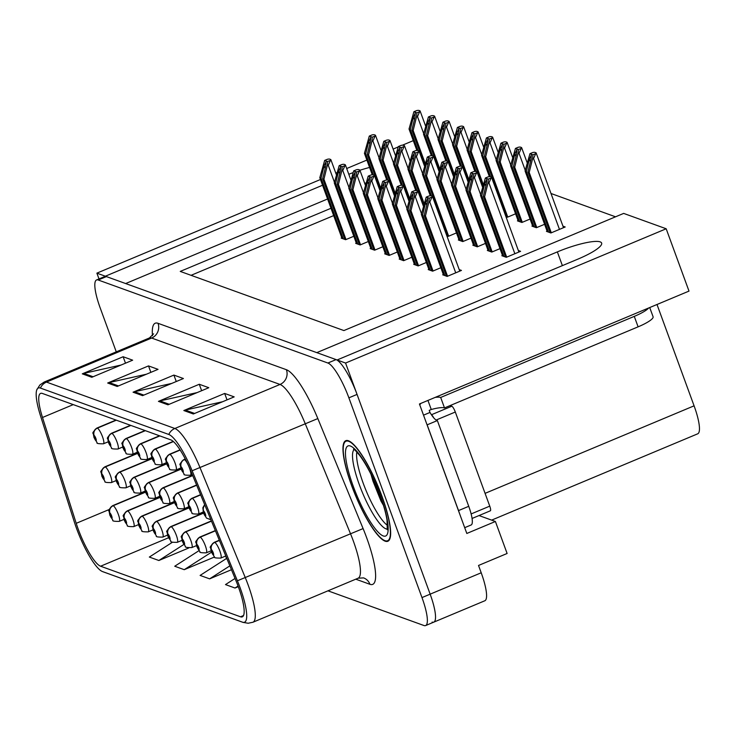 <?xml version="1.0" encoding="UTF-8"?>
<svg xmlns="http://www.w3.org/2000/svg" width="736" height="736" viewBox="0 0 736 736"><rect width="100%" height="100%" fill="white"/><g stroke="black" fill="none" stroke-linecap="round" stroke-linejoin="round"><path stroke-width="1.1" d="M369.582 167.449A36.34 7.121 -20.1 0 0 359.922 170.264M352.958 172.684A36.34 7.121 -20.1 0 0 348.8 174.285M432.115 622.095A34.068 7.608 -112.7 0 0 433.789 622.141A34.068 7.608 -112.7 0 0 430.155 594.164L345.57 363.041L337.097 359.978L577.659 259.228A36.34 7.121 -20.1 0 0 601.634 243.073A36.34 7.121 -20.1 0 0 600.18 241.877A36.34 7.121 -20.1 0 0 557.354 251.896L316.793 352.636L125.663 283.544L327.584 198.987M479.007 515.559L495.402 521.484L466.817 533.462L419.437 403.99L688.997 291.097L666.181 228.767L345.57 363.041M495.402 521.484L507.113 553.481L478.529 565.46L481.206 572.783L430.155 594.164L357.052 394.413A34.068 7.608 -112.7 0 0 336.058 359.6L106.398 276.589A34.068 7.608 -112.7 0 0 104.724 276.534L96.554 279.956A34.068 7.608 -112.7 0 0 100.197 307.942L116.26 351.845M327.971 590.824L423.945 625.517A34.068 7.608 -112.7 0 0 425.629 625.563L484.849 600.76A34.068 7.608 -112.7 0 0 481.206 572.783M320.454 179.51L96.885 273.148L99.001 278.935M413.282 140.64L402.362 145.213M398.139 146.979L393.116 149.086M366.878 160.071L346.693 168.526M336.849 172.647L335.782 173.098M322.552 185.242L105.358 276.212L96.885 273.148M364.734 183.43L365.912 182.933M330.988 208.279L180.246 271.409L343.896 330.565L623.668 213.403L666.181 228.767M657 304.492L694.085 405.83A34.068 7.608 67.3 0 1 697.728 433.808L491.63 520.122M615.526 216.807L550.988 193.485M333.666 215.602L191.066 275.319M547.087 231.095L546.452 231.362L550.896 232.962L565.193 226.982L562.948 226.164M532.579 225.851L531.953 226.118L536.388 227.718L544.594 224.287M518.07 220.607L517.445 220.874L521.888 222.474L530.086 219.043M505.982 216.734L507.38 217.23L515.577 213.799M487.977 250.203L487.342 250.461L491.786 252.071L499.992 248.639M473.469 244.959L472.843 245.217L477.278 246.827L485.484 243.395M458.96 239.715L458.335 239.973L462.778 241.583L470.976 238.151M446.844 235.824L448.27 236.339L456.467 232.907M502.486 255.447L501.851 255.705L506.294 257.315L520.591 251.326L518.346 250.516M341.798 237.838L341.173 238.096L345.616 239.706L353.814 236.265M356.307 243.082L355.681 243.34L360.116 244.95L368.322 241.509M385.324 253.57L384.689 253.828L389.132 255.438L397.339 251.997M399.823 258.805L399.197 259.072L403.641 260.682L411.838 257.241M414.331 264.049L413.706 264.316L418.149 265.926L426.346 262.485M428.84 269.293L428.214 269.56L432.648 271.17L440.855 267.729M370.815 248.326L370.18 248.584L374.624 250.194L382.83 246.753M443.348 274.537L442.713 274.804L447.157 276.414L461.454 270.425L459.209 269.615M382.039 496.478A54.51 12.172 -112.7 0 0 345.754 440.698A54.51 12.172 -112.7 0 0 351.578 485.475A54.51 12.172 -112.7 0 0 387.863 541.254A54.51 12.172 -112.7 0 0 382.039 496.478M238.427 586.997A36.34 8.114 67.3 0 1 242.31 616.851A36.34 8.114 67.3 0 1 240.516 616.796L100.593 566.214A36.34 8.114 67.3 0 1 76.222 523.324L42.504 417.487A36.34 8.114 67.3 0 1 40.59 393.392A36.34 8.114 67.3 0 1 42.384 393.447L170.761 439.852A36.34 8.114 67.3 0 1 190.872 471.114L236.146 581.127A36.34 8.114 67.3 0 1 238.427 586.997M240.056 587.586A42.182 9.421 -112.7 0 0 237.406 580.778L192.142 470.764A42.182 9.421 -112.7 0 0 168.792 434.47L40.416 388.065A42.182 9.421 -112.7 0 0 36.8 389.813A42.182 9.421 -112.7 0 0 40.554 415.969L74.272 521.806A42.182 9.421 -112.7 0 0 102.276 571.476A42.182 9.421 -112.7 0 0 102.562 571.587L242.484 622.168A42.182 9.421 -112.7 0 0 240.056 587.586M433.789 622.141A34.068 7.608 -112.7 0 0 430.155 594.164L421.986 597.577L348.882 397.836A34.068 7.608 -112.7 0 0 327.888 363.023L98.238 280.011A34.068 7.608 -112.7 0 0 96.554 279.956M425.629 625.563A34.068 7.608 -112.7 0 0 421.986 597.577M82.294 373.842L123.133 356.739L132.655 360.18L91.807 377.283L82.294 373.842A9.09 8.676 109.9 0 1 83.757 373.373L93.086 376.749M158.442 401.368L199.281 384.266L208.803 387.706L167.955 404.809L158.442 401.368A9.09 8.676 109.9 0 1 159.905 400.899L169.234 404.276M183.825 410.541L224.664 393.438L234.186 396.879L193.338 413.982L183.825 410.541A9.09 8.676 109.9 0 1 185.288 410.072L194.617 413.448M107.677 383.014L148.516 365.912L158.038 369.352L117.19 386.455L107.677 383.014A9.09 8.676 109.9 0 1 109.14 382.545L118.468 385.922M133.06 392.196L173.898 375.084L183.42 378.525L142.572 395.637L133.06 392.196A9.09 8.676 109.9 0 1 134.522 391.727L143.851 395.094M172.472 542.22L149.344 557.06L158.856 560.501L188.747 547.989M235.042 578.459L225.492 584.586L235.005 588.027L238.298 586.656M198.996 550.657L174.726 566.242L184.239 569.682L214.535 556.996M226.449 558.504L200.109 575.414L209.622 578.855L231.444 569.719M173.898 375.084L176.254 381.524M171.792 383.401L134.522 391.727M148.516 365.912L150.871 372.352M146.409 374.219L109.14 382.545M224.664 393.438L227.019 399.878M222.557 401.746L185.288 410.072M199.281 384.266L201.636 390.706M197.174 392.573L159.905 400.899M123.133 356.739L125.488 363.179M121.026 365.047L83.757 373.373M209.622 578.855L229.862 565.864M235.005 588.027L238.078 586.058M184.239 569.682L211.49 552.193M158.856 560.501L183.834 544.474M444.82 275.568L422.611 214.866L425.693 202.382L427.828 198.058M443.55 275.108L421.342 214.415L426.208 197.119L429.235 198.214L431.977 197.064A5.676 1.113 -20.1 0 0 432.409 196.365A5.676 1.113 -20.1 0 0 432.179 196.172L431.222 195.831A5.676 1.113 -20.1 0 0 428.95 195.978L426.208 197.119M447.552 276.248L425.463 215.906L428.784 202.446L429.806 202.023L431.977 197.064M425.463 215.906L424.194 215.446L446.412 276.138M427.671 197.864L427.285 202.952L424.194 215.446M422.611 214.866L421.342 214.415M428.784 202.446L429.235 198.214M503.958 256.468L481.749 195.776L484.831 183.282L486.956 178.958M502.688 256.008L480.479 195.316L485.346 178.029L488.373 179.115L491.105 177.974A5.676 1.113 -20.1 0 0 491.538 177.266A5.676 1.113 -20.1 0 0 491.317 177.082L490.36 176.732A5.676 1.113 -20.1 0 0 488.088 176.879L485.346 178.029M506.681 257.149L484.601 196.806L487.922 183.356L488.943 182.924L491.105 177.974M484.601 196.806L483.331 196.346L505.54 257.039M486.809 178.765L486.413 183.862L483.331 196.346M481.749 195.776L480.479 195.316M487.922 183.356L488.373 179.115M548.559 232.116L526.35 171.424L529.432 158.939L531.567 154.615M547.29 231.665L525.081 170.964L529.948 153.677L532.974 154.772L535.716 153.622A5.676 1.113 -20.1 0 0 536.148 152.913A5.676 1.113 -20.1 0 0 535.918 152.729L534.962 152.38A5.676 1.113 -20.1 0 0 532.689 152.527L529.948 153.677M551.292 232.797L529.202 172.454L532.524 159.004L533.545 158.58L535.716 153.622M529.202 172.454L527.933 171.994L550.151 232.696M531.41 154.422L531.024 159.51L527.933 171.994M526.35 171.424L525.081 170.964M532.524 159.004L532.974 154.772M435.169 397.403A22.715 4.453 159.9 0 1 440.68 397.458L444.507 407.919L638.103 326.839A22.715 4.453 -20.1 0 0 653.08 316.738L649.722 307.547M444.507 407.919A22.715 4.453 -20.1 0 0 431.259 409.501L429.217 410.357L429.99 412.445A22.715 5.069 -112.7 0 0 437.359 420.56L427.147 424.838L458.528 510.591A22.715 5.069 67.3 0 1 459.752 514.16M440.68 397.458L634.276 316.379A22.715 4.453 -20.1 0 0 648.655 307.988M464.701 527.675L471.169 524.97A22.715 5.069 -112.7 0 0 468.74 506.313L437.359 420.56M423.522 415.159L429.99 412.445M427.938 400.43L431.259 409.501M419.796 404.966A11.353 10.847 -70.1 0 1 420.826 403.411M430.312 270.324L408.103 209.622L411.185 197.138L413.319 192.814M185.316 459.062L184.221 459.522A5.676 5.465 102.9 0 0 181.093 466.909A2.843 0.635 -112.7 0 0 181.286 469.246A2.843 0.635 -112.7 0 0 183.043 472.144A2.843 0.635 -112.7 0 0 182.878 469.816A2.843 0.635 -112.7 0 0 181.157 466.928L182.519 470.58L181.093 466.909M181.157 466.928A5.676 5.364 -64.4 0 1 184.423 459.595A8.519 1.904 67.3 0 1 189.566 468.252A8.519 1.904 67.3 0 1 190.477 475.244C185.49 475.318 183.365 474.922 184.11 474.067L181.065 469.053L180.274 464.885C179.152 464.812 180.357 463.027 183.899 459.54A8.519 1.904 67.3 0 1 184.221 459.522M185.38 459.19L184.423 459.595M429.051 269.864L406.833 209.171L411.7 191.875L414.727 192.97L417.468 191.829A5.676 1.113 -20.1 0 0 417.901 191.121A5.676 1.113 -20.1 0 0 417.671 190.928L416.723 190.587A5.676 1.113 -20.1 0 0 414.442 190.734L411.7 191.875M433.044 271.004L410.964 210.662L414.285 197.202L415.297 196.779L417.468 191.829M410.964 210.662L409.694 210.202L431.903 270.894M413.172 192.62L412.776 197.708L409.694 210.202M408.103 209.622L406.833 209.171M414.285 197.202L414.727 192.97M415.812 265.08L393.594 204.378L396.686 191.894L398.811 187.57M180.081 449.935L169.712 454.278A5.676 5.465 102.9 0 0 166.584 461.665A2.843 0.635 -112.7 0 0 166.787 464.002A2.843 0.635 -112.7 0 0 168.535 466.9A2.843 0.635 -112.7 0 0 168.369 464.572A2.843 0.635 -112.7 0 0 166.658 461.684L168.01 465.336L166.584 461.665M166.658 461.684A5.676 5.364 -64.4 0 1 169.915 454.351A8.519 1.904 67.3 0 1 175.058 463.008A8.519 1.904 67.3 0 1 175.968 470C170.982 470.074 168.866 469.678 169.602 468.823L166.557 463.809L165.766 459.641C164.643 459.568 165.848 457.783 169.39 454.296A8.519 1.904 67.3 0 1 169.712 454.278M180.164 450.055L169.915 454.351M414.543 264.62L392.325 203.927L397.201 186.631L400.228 187.726L402.96 186.585A5.676 1.113 -20.1 0 0 403.392 185.877A5.676 1.113 -20.1 0 0 403.162 185.684L402.215 185.343A5.676 1.113 -20.1 0 0 399.933 185.49L397.201 186.631M418.536 265.76L396.456 205.418L399.777 191.958L400.798 191.535L402.96 186.585M396.456 205.418L395.186 204.958L417.395 265.65M398.664 187.376L398.268 192.464L395.186 204.958M393.594 204.378L392.325 203.927M399.777 191.958L400.228 187.726M401.304 259.836L379.095 199.134L382.177 186.65L384.302 182.326M173.273 441.462L155.204 449.034A5.676 5.465 102.9 0 0 152.076 456.421A2.843 0.635 -112.7 0 0 152.278 458.758A2.843 0.635 -112.7 0 0 154.026 461.656A2.843 0.635 -112.7 0 0 153.861 459.328A2.843 0.635 -112.7 0 0 152.15 456.44L153.511 460.092L152.076 456.421M152.15 456.44A5.676 5.364 -64.4 0 1 155.416 449.107A8.519 1.904 67.3 0 1 160.558 457.764A8.519 1.904 67.3 0 1 161.469 464.756C156.474 464.83 154.358 464.434 155.094 463.579L152.048 458.574L151.257 454.397C150.135 454.324 151.349 452.539 154.882 449.052A8.519 1.904 67.3 0 1 155.204 449.034M173.402 441.572L155.416 449.107M400.034 259.376L377.826 198.683L382.692 181.387L385.719 182.482L388.452 181.341A5.676 1.113 -20.1 0 0 388.884 180.633A5.676 1.113 -20.1 0 0 388.663 180.44L387.706 180.099A5.676 1.113 -20.1 0 0 385.425 180.246L382.692 181.387M404.027 260.516L381.947 200.174L385.268 186.714L386.29 186.291L388.452 181.341M381.947 200.174L380.678 199.714L402.886 260.406M384.155 182.132L383.76 187.22L380.678 199.714M379.095 199.134L377.826 198.683M385.268 186.714L385.719 182.482M386.796 254.592L364.587 193.899L367.669 181.406L369.794 177.082M159.675 435.841L140.696 443.79A5.676 5.465 102.9 0 0 137.577 451.177A2.843 0.635 -112.7 0 0 137.77 453.514A2.843 0.635 -112.7 0 0 139.518 456.412A2.843 0.635 -112.7 0 0 139.352 454.084A2.843 0.635 -112.7 0 0 137.641 451.196L139.003 454.848L137.577 451.177M137.641 451.196A5.676 5.364 -64.4 0 1 140.907 443.863A8.519 1.904 67.3 0 1 146.05 452.52A8.519 1.904 67.3 0 1 146.961 459.522C141.974 459.586 139.849 459.19 140.594 458.335L137.54 453.33L136.758 449.153C135.636 449.08 136.841 447.295 140.383 443.808A8.519 1.904 67.3 0 1 140.696 443.79M159.878 435.914L140.907 443.863M385.526 254.132L363.317 193.439L368.184 176.143L371.211 177.238L373.952 176.097A5.676 1.113 -20.1 0 0 374.376 175.389A5.676 1.113 -20.1 0 0 374.155 175.196L373.198 174.855A5.676 1.113 -20.1 0 0 370.926 175.002L368.184 176.143M389.528 255.272L367.439 194.93L370.76 181.479L371.781 181.047L373.952 176.097M367.439 194.93L366.169 194.47L388.387 255.162M369.647 176.888L369.26 181.985L366.169 194.47M364.587 193.899L363.317 193.439M370.76 181.479L371.211 177.238M489.449 251.224L467.24 190.532L470.322 178.038L472.457 173.714M204.755 504.85A5.676 5.465 102.9 0 0 203.513 510.95A2.843 0.635 -112.7 0 0 203.706 513.286A2.843 0.635 -112.7 0 0 205.464 516.184A2.843 0.635 -112.7 0 0 205.298 513.857A2.843 0.635 -112.7 0 0 203.578 510.968L204.939 514.62L203.513 510.95M203.578 510.968A5.676 5.364 -64.4 0 1 204.838 505.052M488.18 250.764L465.971 190.072L470.838 172.785L473.864 173.871L476.606 172.73A5.676 1.113 -20.1 0 0 477.038 172.022A5.676 1.113 -20.1 0 0 476.808 171.838L475.852 171.488A5.676 1.113 -20.1 0 0 473.579 171.635L470.838 172.785M492.182 251.905L470.092 191.562L473.414 178.112L474.435 177.68L476.606 172.73M470.092 191.562L468.823 191.102L491.041 251.795M472.3 173.521L471.914 178.618L468.823 191.102M467.24 190.532L465.971 190.072M473.414 178.112L473.864 173.871M474.941 245.98L452.732 185.288L455.814 172.794L457.948 168.47M200.606 494.767L192.133 498.318A5.676 5.465 102.9 0 0 189.005 505.706A2.843 0.635 -112.7 0 0 189.207 508.042A2.843 0.635 -112.7 0 0 190.955 510.94A2.843 0.635 -112.7 0 0 190.79 508.613A2.843 0.635 -112.7 0 0 189.078 505.724L190.44 509.376L189.005 505.706M189.078 505.724A5.676 5.364 -64.4 0 1 192.335 498.392A8.519 1.904 67.3 0 1 197.478 507.049A8.519 1.904 67.3 0 1 198.389 514.041C193.402 514.114 191.286 513.719 192.022 512.863L188.977 507.849L188.186 503.682C187.064 503.608 188.269 501.823 191.811 498.336A8.519 1.904 67.3 0 1 192.133 498.318M200.661 494.905L192.335 498.392M473.68 245.52L451.462 184.828L456.329 167.541L459.356 168.636L462.098 167.486A5.676 1.113 -20.1 0 0 462.53 166.778A5.676 1.113 -20.1 0 0 462.3 166.594L461.352 166.244A5.676 1.113 -20.1 0 0 459.071 166.391L456.329 167.541M477.673 246.661L455.593 186.318L458.914 172.868L459.926 172.436L462.098 167.486M455.593 186.318L454.324 185.858L476.532 246.56M457.801 168.286L457.406 173.374L454.324 185.858M452.732 185.288L451.462 184.828M458.914 172.868L459.356 168.636M460.442 240.736L438.224 180.044L441.315 167.55L443.44 163.226M196.632 485.107L177.624 493.074A5.676 5.465 102.9 0 0 174.496 500.462A2.843 0.635 -112.7 0 0 174.699 502.798A2.843 0.635 -112.7 0 0 176.447 505.696A2.843 0.635 -112.7 0 0 176.281 503.369A2.843 0.635 -112.7 0 0 174.57 500.48L175.932 504.132L174.496 500.462M174.57 500.48A5.676 5.364 -64.4 0 1 177.836 493.148A8.519 1.904 67.3 0 1 182.979 501.805A8.519 1.904 67.3 0 1 183.89 508.797C178.903 508.87 176.778 508.475 177.514 507.619L174.469 502.605L173.678 498.438C172.555 498.364 173.77 496.579 177.302 493.092A8.519 1.904 67.3 0 1 177.624 493.074M196.687 485.245L177.836 493.148M459.172 240.276L436.954 179.584L441.83 162.297L444.848 163.392L447.589 162.242A5.676 1.113 -20.1 0 0 448.022 161.534A5.676 1.113 -20.1 0 0 447.792 161.35L446.844 161A5.676 1.113 -20.1 0 0 444.562 161.147L441.83 162.297M463.165 241.417L441.085 181.074L444.406 167.624L445.427 167.192L447.589 162.242M441.085 181.074L439.815 180.614L462.024 241.316M443.293 163.042L442.897 168.13L439.815 180.614M438.224 180.044L436.954 179.584M444.406 167.624L444.848 163.392M431.443 195.905L423.724 174.8L426.806 162.306L428.932 157.982M192.657 475.456L163.116 487.83A5.676 5.465 102.9 0 0 159.997 495.218A2.843 0.635 -112.7 0 0 160.19 497.554A2.843 0.635 -112.7 0 0 161.938 500.452A2.843 0.635 -112.7 0 0 161.782 498.125A2.843 0.635 -112.7 0 0 160.062 495.236L161.423 498.888L159.997 495.218M160.062 495.236A5.676 5.364 -64.4 0 1 163.328 487.904A8.519 1.904 67.3 0 1 168.47 496.561A8.519 1.904 67.3 0 1 169.381 503.553C164.395 503.626 162.27 503.231 163.015 502.375L159.96 497.361L159.178 493.194C158.056 493.12 159.261 491.335 162.803 487.848A8.519 1.904 67.3 0 1 163.116 487.83M192.722 475.594L163.328 487.904M430.293 195.767L422.455 174.34L427.322 157.053L430.348 158.148L433.081 156.998A5.676 1.113 -20.1 0 0 433.513 156.29A5.676 1.113 -20.1 0 0 433.292 156.106L432.336 155.756A5.676 1.113 -20.1 0 0 430.054 155.903L427.322 157.053M448.656 236.173L426.576 175.83L429.898 162.38L430.919 161.948L433.081 156.998M426.576 175.83L425.307 175.37L447.516 236.072M428.784 157.798L428.389 162.886L425.307 175.37M423.724 174.8L422.455 174.34M429.898 162.38L430.348 158.148M534.051 226.872L511.842 166.18L514.924 153.695L517.058 149.371M219.356 540.325L214.526 542.349A5.676 5.465 102.9 0 0 211.398 549.737A2.843 0.635 -112.7 0 0 211.6 552.074A2.843 0.635 -112.7 0 0 213.348 554.972A2.843 0.635 -112.7 0 0 213.182 552.644A2.843 0.635 -112.7 0 0 211.471 549.755L212.833 553.408L211.398 549.737M211.471 549.755A5.676 5.364 -64.4 0 1 214.737 542.423A8.519 1.904 67.3 0 1 219.88 551.08A8.519 1.904 67.3 0 1 220.791 558.072C215.804 558.146 213.679 557.75 214.424 556.894L211.37 551.88L210.588 547.713C209.456 547.639 210.671 545.854 214.204 542.358A8.519 1.904 67.3 0 1 214.526 542.349M219.411 540.463L214.737 542.423M532.79 226.421L510.572 165.72L515.439 148.433L518.466 149.528L521.208 148.378A5.676 1.113 -20.1 0 0 521.64 147.669A5.676 1.113 -20.1 0 0 521.41 147.485L520.462 147.145A5.676 1.113 -20.1 0 0 518.181 147.283L515.439 148.433M536.783 227.553L514.703 167.21L518.024 153.76L519.036 153.336L521.208 148.378M514.703 167.21L513.434 166.75L535.642 227.452M516.911 149.178L516.516 154.266L513.434 166.75M511.842 166.18L510.572 165.72M518.024 153.76L518.466 149.528M519.552 221.637L497.334 160.936L500.425 148.451L502.55 144.127M215.381 530.665L200.017 537.105A5.676 5.465 102.9 0 0 196.898 544.493A2.843 0.635 -112.7 0 0 197.092 546.83A2.843 0.635 -112.7 0 0 198.84 549.728A2.843 0.635 -112.7 0 0 198.683 547.4A2.843 0.635 -112.7 0 0 196.963 544.511L198.324 548.164L196.898 544.493M196.963 544.511A5.676 5.364 -64.4 0 1 200.229 537.179A8.519 1.904 67.3 0 1 205.372 545.836A8.519 1.904 67.3 0 1 206.282 552.828C201.296 552.902 199.171 552.506 199.916 551.65L196.862 546.636L196.08 542.469C194.957 542.395 196.162 540.61 199.704 537.114A8.519 1.904 67.3 0 1 200.017 537.105M215.436 530.803L200.229 537.179M518.282 221.177L496.064 160.476L500.94 143.189L503.967 144.284L506.699 143.134A5.676 1.113 -20.1 0 0 507.132 142.425A5.676 1.113 -20.1 0 0 506.902 142.241L505.954 141.901A5.676 1.113 -20.1 0 0 503.672 142.039L500.94 143.189M522.275 222.309L500.195 161.966L503.516 148.516L504.537 148.092L506.699 143.134M500.195 161.966L498.925 161.506L521.134 222.208M502.403 143.934L502.007 149.022L498.925 161.506M497.334 160.936L496.064 160.476M503.516 148.516L503.967 144.284M490.553 176.806L482.834 155.692L485.916 143.207L488.042 138.883M211.407 521.014L185.518 531.861A5.676 5.465 102.9 0 0 182.39 539.249A2.843 0.635 -112.7 0 0 182.583 541.586A2.843 0.635 -112.7 0 0 184.34 544.484A2.843 0.635 -112.7 0 0 184.175 542.156A2.843 0.635 -112.7 0 0 182.454 539.267L183.816 542.92L182.39 539.249M182.454 539.267A5.676 5.364 -64.4 0 1 185.72 531.935A8.519 1.904 67.3 0 1 190.863 540.592A8.519 1.904 67.3 0 1 191.774 547.584C186.788 547.658 184.662 547.262 185.408 546.406L182.362 541.392L181.571 537.225C180.449 537.151 181.654 535.366 185.196 531.88A8.519 1.904 67.3 0 1 185.518 531.861M211.462 521.152L185.72 531.935M489.403 176.677L481.565 155.232L486.432 137.945L489.458 139.04L492.191 137.89A5.676 1.113 -20.1 0 0 492.623 137.181A5.676 1.113 -20.1 0 0 492.402 136.997L491.446 136.657A5.676 1.113 -20.1 0 0 489.164 136.795L486.432 137.945M507.766 217.074L485.686 156.722L489.008 143.272L490.029 142.848L492.191 137.89M485.686 156.722L484.417 156.262L506.626 216.964M487.894 138.69L487.499 143.778L484.417 156.262M482.834 155.692L481.565 155.232M489.008 143.272L489.458 139.04M476.054 171.562L468.326 150.448L471.408 137.963L473.533 133.639M203.458 513.029L171.01 526.617A5.676 5.465 102.9 0 0 167.882 534.005A2.843 0.635 -112.7 0 0 168.084 536.342A2.843 0.635 -112.7 0 0 169.832 539.24A2.843 0.635 -112.7 0 0 169.666 536.912A2.843 0.635 -112.7 0 0 167.955 534.023L169.317 537.676L167.882 534.005M167.955 534.023A5.676 5.364 -64.4 0 1 171.212 526.691A8.519 1.904 67.3 0 1 176.355 535.348A8.519 1.904 67.3 0 1 177.266 542.34C172.279 542.414 170.163 542.018 170.899 541.162L167.854 536.148L167.063 531.981C165.94 531.907 167.146 530.122 170.688 526.636A8.519 1.904 67.3 0 1 171.01 526.617M203.504 513.167L171.212 526.691M474.904 171.433L467.056 149.988L471.923 132.701L474.95 133.796L477.692 132.646A5.676 1.113 -20.1 0 0 478.115 131.937A5.676 1.113 -20.1 0 0 477.894 131.753L476.937 131.413A5.676 1.113 -20.1 0 0 474.665 131.551L471.923 132.701M483.193 184.313L471.178 151.478L474.499 138.028L475.52 137.604L477.692 132.646M471.178 151.478L469.908 151.018L482.752 186.107M473.386 133.446L472.99 138.534L469.908 151.018M468.326 150.448L467.056 149.988M474.499 138.028L474.95 133.796M387.587 525.43A42.016 9.384 67.3 0 1 363.234 483.313A42.016 9.384 67.3 0 1 356.831 451.996M370.953 474.205L372.931 481.04L381.009 501.115L383.447 505.319M381.883 496.423A53.94 12.043 67.3 0 1 387.651 540.73A53.94 12.043 67.3 0 1 351.734 485.53A53.94 12.043 67.3 0 1 345.975 441.223A53.94 12.043 67.3 0 1 381.883 496.423M490.075 510.793A5.676 1.27 -112.7 0 0 490.36 510.802A5.676 1.27 -112.7 0 0 489.753 506.138L455.308 412.022A5.676 1.27 -112.7 0 0 451.803 406.217L450.064 405.591M433.624 417.708A5.676 1.27 -112.7 0 0 431.471 414.81M380.843 497.426L375.921 484.895M381.009 501.115L371.57 475.447M372.287 249.348L350.078 188.655L353.16 176.162L355.295 171.838M145.167 430.597L126.187 438.546A5.676 5.465 102.9 0 0 123.068 445.933A2.843 0.635 -112.7 0 0 123.262 448.27A2.843 0.635 -112.7 0 0 125.01 451.168A2.843 0.635 -112.7 0 0 124.853 448.84A2.843 0.635 -112.7 0 0 123.133 445.952L124.494 449.604L123.068 445.933M123.133 445.952A5.676 5.364 -64.4 0 1 126.399 438.619A8.519 1.904 67.3 0 1 131.542 447.276A8.519 1.904 67.3 0 1 132.452 454.278C127.466 454.342 125.341 453.946 126.086 453.091L123.041 448.086L122.25 443.909C121.127 443.836 122.332 442.051 125.874 438.564A8.519 1.904 67.3 0 1 126.187 438.546M145.369 430.67L126.399 438.619M371.018 248.888L348.809 188.195L353.676 170.899L356.702 171.994L359.444 170.853A5.676 1.113 -20.1 0 0 359.876 170.145A5.676 1.113 -20.1 0 0 359.646 169.952L358.699 169.611A5.676 1.113 -20.1 0 0 356.417 169.758L353.676 170.899M375.02 250.028L352.93 189.686L356.261 176.235L357.273 175.803L359.444 170.853M352.93 189.686L351.661 189.226L373.879 249.918M355.138 171.644L354.752 176.741L351.661 189.226M350.078 188.655L348.809 188.195M356.261 176.235L356.702 171.994M357.788 244.104L335.57 183.411L338.661 170.918L340.786 166.594M130.658 425.353L111.688 433.302A5.676 5.465 102.9 0 0 108.56 440.689A2.843 0.635 -112.7 0 0 108.753 443.026A2.843 0.635 -112.7 0 0 110.51 445.924A2.843 0.635 -112.7 0 0 110.345 443.596A2.843 0.635 -112.7 0 0 108.634 440.717L109.986 444.36L108.56 440.689M108.634 440.717A5.676 5.364 -64.4 0 1 111.89 433.375A8.519 1.904 67.3 0 1 117.033 442.032A8.519 1.904 67.3 0 1 117.944 449.034C112.958 449.098 110.832 448.702 111.578 447.847L108.532 442.842L107.741 438.665C106.619 438.592 107.824 436.807 111.366 433.32A8.519 1.904 67.3 0 1 111.688 433.302M130.87 425.426L111.89 433.375M356.518 243.644L334.3 182.951L339.176 165.655L342.194 166.75L344.936 165.609A5.676 1.113 -20.1 0 0 345.368 164.901A5.676 1.113 -20.1 0 0 345.138 164.708L344.19 164.367A5.676 1.113 -20.1 0 0 341.909 164.514L339.176 165.655M360.511 244.784L338.431 184.442L341.752 170.991L342.774 170.559L344.936 165.609M338.431 184.442L337.162 183.982L359.37 244.674M340.639 166.4L340.244 171.497L337.162 183.982M335.57 183.411L334.3 182.951M341.752 170.991L342.194 166.75M343.28 238.86L321.062 178.167L324.153 165.674L326.278 161.35M116.15 420.109L97.18 428.058A5.676 5.465 102.9 0 0 94.052 435.445A2.843 0.635 -112.7 0 0 94.254 437.782A2.843 0.635 -112.7 0 0 96.002 440.68A2.843 0.635 -112.7 0 0 95.836 438.352A2.843 0.635 -112.7 0 0 94.125 435.473L95.487 439.116L94.052 435.445M94.125 435.473A5.676 5.364 -64.4 0 1 97.382 428.131A8.519 1.904 67.3 0 1 102.525 436.788A8.519 1.904 67.3 0 1 103.436 443.79C98.449 443.854 96.333 443.458 97.069 442.603L94.024 437.598L93.233 433.421C92.11 433.348 93.325 431.572 96.858 428.076A8.519 1.904 67.3 0 1 97.18 428.058M116.362 420.182L97.382 428.131M342.01 238.4L319.801 177.707L324.668 160.42L327.695 161.506L330.427 160.365A5.676 1.113 -20.1 0 0 330.86 159.657A5.676 1.113 -20.1 0 0 330.63 159.473L329.682 159.123A5.676 1.113 -20.1 0 0 327.4 159.27L324.668 160.42M346.003 239.54L323.923 179.198L327.244 165.747L328.265 165.315L330.427 160.365M323.923 179.198L322.653 178.738L344.862 239.43M326.131 161.156L325.735 166.253L322.653 178.738M321.062 178.167L319.801 177.707M327.244 165.747L327.695 161.506M416.944 190.67L409.216 169.556L412.298 157.072L414.423 152.738M181.038 468.998L148.608 482.586A5.676 5.465 102.9 0 0 145.489 489.974A2.843 0.635 -112.7 0 0 145.682 492.31A2.843 0.635 -112.7 0 0 147.439 495.208A2.843 0.635 -112.7 0 0 147.274 492.881A2.843 0.635 -112.7 0 0 145.553 489.992L146.915 493.644L145.489 489.974M145.553 489.992A5.676 5.364 -64.4 0 1 148.819 482.66A8.519 1.904 67.3 0 1 153.962 491.317A8.519 1.904 67.3 0 1 154.873 498.309C149.886 498.382 147.761 497.987 148.506 497.131L145.461 492.126L144.67 487.95C143.548 487.876 144.753 486.091 148.295 482.604A8.519 1.904 67.3 0 1 148.608 482.586M181.093 469.145L148.819 482.66M415.785 190.523L407.946 169.096L412.813 151.809L415.84 152.904L418.582 151.754A5.676 1.113 -20.1 0 0 419.005 151.046A5.676 1.113 -20.1 0 0 418.784 150.862L417.827 150.512A5.676 1.113 -20.1 0 0 415.555 150.659L412.813 151.809M424.065 203.375L412.068 170.586L415.389 157.136L416.41 156.704L418.582 151.754M412.068 170.586L410.798 170.126L423.623 205.169M414.276 152.554L413.88 157.642L410.798 170.126M409.216 169.556L407.946 169.096M415.389 157.136L415.84 152.904M402.436 185.426L394.708 164.312L397.79 151.828L399.924 147.494M166.538 463.763L134.108 477.342A5.676 5.465 102.9 0 0 130.98 484.73A2.843 0.635 -112.7 0 0 131.183 487.066A2.843 0.635 -112.7 0 0 132.931 489.964A2.843 0.635 -112.7 0 0 132.765 487.637A2.843 0.635 -112.7 0 0 131.054 484.748L132.406 488.4L130.98 484.73M131.054 484.748A5.676 5.364 -64.4 0 1 134.311 477.416A8.519 1.904 67.3 0 1 139.454 486.073A8.519 1.904 67.3 0 1 140.364 493.074C135.378 493.138 133.253 492.743 133.998 491.887L130.953 486.882L130.162 482.706C129.039 482.632 130.244 480.847 133.786 477.36A8.519 1.904 67.3 0 1 134.108 477.342M166.584 463.901L134.311 477.416M401.276 185.279L393.438 163.852L398.305 146.565L401.332 147.66L404.073 146.51A5.676 1.113 -20.1 0 0 404.506 145.802A5.676 1.113 -20.1 0 0 404.276 145.618L403.328 145.268A5.676 1.113 -20.1 0 0 401.046 145.415L398.305 146.565M409.566 198.131L397.56 165.342L400.89 151.892L401.902 151.469L404.073 146.51M397.56 165.342L396.29 164.882L409.115 199.925M399.768 147.31L399.381 152.398L396.29 164.882M394.708 164.312L393.438 163.852M400.89 151.892L401.332 147.66M387.927 180.182L380.199 159.068L383.281 146.584L385.416 142.25M152.03 458.519L119.6 472.098A5.676 5.465 102.9 0 0 116.472 479.486A2.843 0.635 -112.7 0 0 116.674 481.822A2.843 0.635 -112.7 0 0 118.422 484.72A2.843 0.635 -112.7 0 0 118.257 482.393A2.843 0.635 -112.7 0 0 116.546 479.504L117.907 483.156L116.472 479.486M116.546 479.504A5.676 5.364 -64.4 0 1 119.802 472.172A8.519 1.904 67.3 0 1 124.954 480.829A8.519 1.904 67.3 0 1 125.865 487.83C120.87 487.894 118.754 487.499 119.49 486.643L116.444 481.638L115.653 477.462C114.531 477.388 115.745 475.603 119.278 472.116A8.519 1.904 67.3 0 1 119.6 472.098M152.085 458.657L119.802 472.172M386.777 180.035L378.93 158.608L383.806 141.321L386.823 142.416L389.565 141.266A5.676 1.113 -20.1 0 0 389.997 140.558A5.676 1.113 -20.1 0 0 389.767 140.374L388.82 140.024A5.676 1.113 -20.1 0 0 386.538 140.171L383.806 141.321M395.057 192.887L383.06 160.098L386.382 146.648L387.403 146.225L389.565 141.266M383.06 160.098L381.791 159.638L394.616 194.681M385.268 142.066L384.873 147.154L381.791 159.638M380.199 159.068L378.93 158.608M386.382 146.648L386.823 142.416M373.419 174.938L365.691 153.824L368.782 141.34L370.907 137.016M137.522 453.275L105.092 466.854A5.676 5.465 102.9 0 0 101.973 474.242A2.843 0.635 -112.7 0 0 102.166 476.578A2.843 0.635 -112.7 0 0 103.914 479.476A2.843 0.635 -112.7 0 0 103.748 477.149A2.843 0.635 -112.7 0 0 102.037 474.269L103.399 477.912L101.973 474.242M102.037 474.269A5.676 5.364 -64.4 0 1 105.303 466.928A8.519 1.904 67.3 0 1 110.446 475.585A8.519 1.904 67.3 0 1 111.357 482.586C106.37 482.65 104.245 482.255 104.99 481.399L101.936 476.394L101.154 472.218C100.032 472.144 101.237 470.359 104.77 466.872A8.519 1.904 67.3 0 1 105.092 466.854M137.577 453.413L105.303 466.928M372.269 174.791L364.43 153.364L369.297 136.077L372.324 137.172L375.056 136.022A5.676 1.113 -20.1 0 0 375.489 135.314A5.676 1.113 -20.1 0 0 375.259 135.13L374.311 134.78A5.676 1.113 -20.1 0 0 372.03 134.927L369.297 136.077M380.549 187.643L368.552 154.854L371.873 141.404L372.894 140.981L375.056 136.022M368.552 154.854L367.282 154.394L380.107 189.437M370.76 136.822L370.364 141.91L367.282 154.394M365.691 153.824L364.43 153.364M371.873 141.404L372.324 137.172M461.546 166.318L453.818 145.204L456.9 132.719L459.034 128.395M188.95 507.785L156.501 521.373A5.676 5.465 102.9 0 0 153.373 528.761A2.843 0.635 -112.7 0 0 153.576 531.098A2.843 0.635 -112.7 0 0 155.324 533.996A2.843 0.635 -112.7 0 0 155.158 531.668A2.843 0.635 -112.7 0 0 153.447 528.779L154.808 532.432L153.373 528.761M153.447 528.779A5.676 5.364 -64.4 0 1 156.713 521.447A8.519 1.904 67.3 0 1 161.856 530.104A8.519 1.904 67.3 0 1 162.766 537.096C157.78 537.17 155.655 536.774 156.391 535.918L153.346 530.904L152.554 526.737C151.432 526.663 152.646 524.878 156.179 521.392A8.519 1.904 67.3 0 1 156.501 521.373M189.005 507.923L156.713 521.447M460.396 166.189L452.548 144.744L457.415 127.457L460.442 128.552L463.183 127.402A5.676 1.113 -20.1 0 0 463.616 126.693A5.676 1.113 -20.1 0 0 463.386 126.509L462.438 126.169A5.676 1.113 -20.1 0 0 460.156 126.307L457.415 127.457M468.685 179.069L456.67 146.234L460 132.784L461.012 132.36L463.183 127.402M456.67 146.234L455.4 145.783L468.243 180.863M458.878 128.202L458.491 133.29L455.4 145.783M453.818 145.204L452.548 144.744M460 132.784L460.442 128.552M447.037 161.074L439.309 139.96L442.4 127.475L444.526 123.151M174.441 502.541L141.993 516.129A5.676 5.465 102.9 0 0 138.874 523.517A2.843 0.635 -112.7 0 0 139.067 525.854A2.843 0.635 -112.7 0 0 140.815 528.752A2.843 0.635 -112.7 0 0 140.65 526.424A2.843 0.635 -112.7 0 0 138.938 523.535L140.3 527.188L138.874 523.517M138.938 523.535A5.676 5.364 -64.4 0 1 142.204 516.203A8.519 1.904 67.3 0 1 147.347 524.86A8.519 1.904 67.3 0 1 148.258 531.852C143.272 531.926 141.146 531.53 141.892 530.674L138.837 525.67L138.055 521.493C136.933 521.419 138.138 519.634 141.68 516.148A8.519 1.904 67.3 0 1 141.993 516.129M174.496 502.679L142.204 516.203M445.887 160.945L438.04 139.5L442.916 122.213L445.933 123.308L448.675 122.158A5.676 1.113 -20.1 0 0 449.107 121.449A5.676 1.113 -20.1 0 0 448.877 121.265L447.93 120.925A5.676 1.113 -20.1 0 0 445.648 121.063L442.916 122.213M454.186 173.825L442.17 140.99L445.492 127.54L446.513 127.116L448.675 122.158M442.17 140.99L440.901 140.539L453.735 175.619M444.378 122.958L443.983 128.046L440.901 140.539M439.309 139.96L438.04 139.5M445.492 127.54L445.933 123.308M432.529 155.83L424.801 134.716L427.892 122.231L430.017 117.907M159.942 497.297L127.484 510.885A5.676 5.465 102.9 0 0 124.366 518.273A2.843 0.635 -112.7 0 0 124.559 520.61A2.843 0.635 -112.7 0 0 126.307 523.508A2.843 0.635 -112.7 0 0 126.15 521.18A2.843 0.635 -112.7 0 0 124.43 518.291L125.792 521.944L124.366 518.273M124.43 518.291A5.676 5.364 -64.4 0 1 127.696 510.959A8.519 1.904 67.3 0 1 132.839 519.616A8.519 1.904 67.3 0 1 133.75 526.617C128.763 526.682 126.638 526.286 127.383 525.43L124.338 520.426L123.547 516.249C122.424 516.175 123.63 514.39 127.172 510.904A8.519 1.904 67.3 0 1 127.484 510.885M159.988 497.435L127.696 510.959M431.379 155.701L423.54 134.256L428.407 116.969L431.434 118.064L434.166 116.914A5.676 1.113 -20.1 0 0 434.599 116.205A5.676 1.113 -20.1 0 0 434.369 116.021L433.421 115.681A5.676 1.113 -20.1 0 0 431.14 115.828L428.407 116.969M439.677 168.581L427.662 135.746L430.983 122.296L432.004 121.872L434.166 116.914M427.662 135.746L426.392 135.295L439.236 170.375M429.87 117.714L429.474 122.802L426.392 135.295M424.801 134.716L423.54 134.256M430.983 122.296L431.434 118.064M418.02 150.586L410.302 129.472L413.384 116.987L415.509 112.663M145.434 492.053L112.985 505.641A5.676 5.465 102.9 0 0 109.857 513.029A2.843 0.635 -112.7 0 0 110.05 515.366A2.843 0.635 -112.7 0 0 111.808 518.264A2.843 0.635 -112.7 0 0 111.642 515.936A2.843 0.635 -112.7 0 0 109.931 513.047L111.283 516.7L109.857 513.029M109.931 513.047A5.676 5.364 -64.4 0 1 113.188 505.715A8.519 1.904 67.3 0 1 118.33 514.372A8.519 1.904 67.3 0 1 119.241 521.373C114.255 521.438 112.13 521.042 112.875 520.186L109.83 515.182L109.038 511.005C107.916 510.931 109.121 509.146 112.663 505.66A8.519 1.904 67.3 0 1 112.985 505.641M145.48 492.191L113.188 505.715M416.88 150.457L409.032 129.012L413.899 111.725L416.926 112.82L419.658 111.67A5.676 1.113 -20.1 0 0 420.09 110.961A5.676 1.113 -20.1 0 0 419.87 110.777L418.913 110.437A5.676 1.113 -20.1 0 0 416.64 110.584L413.899 111.725M425.169 163.337L413.154 130.502L416.475 117.052L417.496 116.628L419.658 111.67M413.154 130.502L411.884 130.051L424.727 165.131M415.362 112.47L414.966 117.558L411.884 130.051M410.302 129.472L409.032 129.012M416.475 117.052L416.926 112.82M562.387 265.632L557.354 251.896M694.085 405.83L485.07 493.359M240.516 616.796L243.524 615.535M40.416 388.065A11.353 10.847 -70.1 0 1 46.469 382.085L174.846 428.49A45.43 10.138 67.3 0 1 199.99 467.572L245.263 577.585A45.43 10.138 67.3 0 1 248.115 584.918A45.43 10.138 67.3 0 1 252.963 622.233L358.138 578.192A45.43 10.138 -112.7 0 0 353.28 540.877A45.43 10.138 -112.7 0 0 350.428 533.545L305.164 423.531A45.43 10.138 -112.7 0 0 280.011 384.45L151.634 338.045A45.43 10.138 -112.7 0 0 149.399 337.971L153.594 333.85M237.406 580.778L363.096 528.577A56.782 12.678 67.3 0 1 369.932 584.301L355.764 579.177M152.499 335.717A56.782 12.678 67.3 0 1 158.019 323.306L286.396 369.711A11.353 10.847 109.9 0 1 280.011 384.45L174.846 428.49A11.353 10.847 109.9 0 0 168.792 434.47M36.8 389.813L39.873 384.992L44.224 382.021A45.43 10.138 67.3 0 1 46.469 382.085L151.634 338.045A11.353 10.847 109.9 0 0 158.019 323.306M286.396 369.711A56.782 12.678 67.3 0 1 317.832 418.572L192.142 470.764M102.562 571.587A11.353 10.847 109.9 0 0 103.114 571.808L243.036 622.389A11.353 10.847 -70.1 0 1 242.484 622.168M317.832 418.572L363.096 528.577M348.882 397.836L357.052 394.413M327.888 363.023L336.058 359.6M98.238 280.011L106.398 276.589M369.932 584.301A11.353 10.847 109.9 0 0 363.584 577.898L358.138 578.192M42.504 417.487L73.26 404.607M76.222 523.324L109.287 509.478M100.593 566.214L168.535 537.758M426.724 205.197L425.693 202.382M455.722 272.826L429.806 202.023M485.861 186.107L484.831 183.282M514.85 253.727L488.943 182.924M530.463 161.754L529.432 158.939M225.676 555.689A2.843 0.635 -112.7 0 0 226.108 557.318A2.843 0.635 -112.7 0 0 227.341 559.737M559.461 229.384L533.545 158.58M468.74 506.313L458.528 510.591M634.276 316.379L638.103 326.839M412.224 199.962L411.185 197.138M421.507 213.734L415.297 196.779M397.716 194.718L396.686 191.894M406.999 208.49L400.798 191.535M383.208 189.474L382.177 186.65M392.49 203.256L386.29 186.291M368.699 184.23L367.669 181.406M377.991 198.012L371.781 181.047M471.353 180.863L470.322 178.038M480.645 194.644L474.435 177.68M456.854 175.619L455.814 172.794M466.136 189.4L459.926 172.436M442.345 170.375L441.315 167.55M451.628 184.156L445.427 167.192M427.837 165.131L426.806 162.306M437.12 178.912L430.919 161.948M515.964 156.51L514.924 153.695M525.246 170.292L519.036 153.336M501.455 151.266L500.425 148.451M510.738 165.048L504.537 148.092M486.947 146.022L485.916 143.207M496.23 159.804L490.029 142.848M472.438 140.778L471.408 137.963M481.73 154.56L475.52 137.604M387.44 529.046A43.185 9.642 67.3 0 1 359.334 484.693A43.185 9.642 67.3 0 1 354.154 449.567M380.457 495.908A48.834 10.902 67.3 0 1 383.263 535.946A48.834 10.902 67.3 0 1 353.17 486.045A48.834 10.902 67.3 0 1 350.354 446.007A48.834 10.902 67.3 0 1 380.457 495.908M451.803 406.217L431.434 414.745M455.308 412.022L436.108 420.054M489.753 506.138L471.132 513.94M354.191 178.986L353.16 176.162M363.483 192.768L357.273 175.803M339.692 173.742L338.661 170.918M348.974 187.524L342.774 170.559M325.183 168.498L324.153 165.674M334.466 182.28L328.265 165.315M413.328 159.887L412.298 157.072M422.62 173.668L416.41 156.704M398.82 154.643L397.79 151.828M408.112 168.424L401.902 151.469M384.321 149.399L383.281 146.584M393.604 163.18L387.403 146.225M369.812 144.155L368.782 141.34M379.095 157.936L372.894 140.981M457.93 135.534L456.9 132.719M467.222 149.316L461.012 132.36M443.431 130.29L442.4 127.475M452.714 144.072L446.513 127.116M428.922 125.046L427.892 122.231M438.205 138.828L432.004 121.872M414.414 119.802L413.384 116.987M423.706 133.584L417.496 116.628M102.276 571.476L103.114 571.808M243.036 622.389L248.179 623.245L252.963 622.233M44.224 382.021L149.399 337.971M459.77 271.133L432.409 196.365M518.898 252.034L491.538 177.266M227.81 560.878L225.179 554.475M563.509 227.682L536.148 152.913M192.271 474.499L190.477 475.244M185.26 458.96L183.899 459.54M423.393 206.117L417.901 191.121M180.716 468.013L175.968 470M180.026 449.843L169.39 454.296M408.885 200.873L403.392 185.877M166.216 462.769L161.469 464.756M173.181 441.388L154.882 449.052M394.376 195.629L388.884 180.633M151.708 457.525L146.961 459.522M159.519 435.786L140.383 443.808M379.868 190.385L374.376 175.389M210.882 519.736L206.531 518.107L203.486 513.093L202.851 507.757L204.663 504.629M482.522 187.027L477.038 172.022M203.136 512.054L198.389 514.041M200.569 494.666L191.811 498.336M468.022 181.783L462.53 166.778M188.637 506.81L183.89 508.797M196.595 485.015L177.302 493.092M453.514 176.539L448.022 161.534M174.128 501.566L169.381 503.553M192.62 475.355L162.803 487.848M439.006 171.295L433.513 156.29M225.538 556.085L220.791 558.072M219.31 540.224L214.204 542.358M527.132 162.674L521.64 147.669M211.03 550.841L206.282 552.828M215.335 530.573L199.704 537.114M512.624 157.43L507.132 142.425M196.521 545.597L191.774 547.584M211.37 520.913L185.196 531.88M498.116 152.186L492.623 137.181M182.013 540.353L177.266 542.34M203.421 512.928L170.688 526.636M483.607 146.942L478.115 131.937M387.256 529.745L387.016 520.122C385.922 513.323 383.658 505.19 380.227 495.724C374.044 479.302 367.374 466.1 360.217 456.136C352.544 446.724 354.108 450.165 353.528 449.208M387.651 540.73L389.261 540.058M345.975 441.223L347.585 440.542M490.36 510.802L472.07 518.466M137.2 452.281L132.452 454.278M145.02 430.542L125.874 438.564M365.36 185.141L359.876 170.145M122.691 447.037L117.944 449.034M130.511 425.298L111.366 433.32M350.86 179.897L345.368 164.901M108.192 441.802L103.436 443.79M116.003 420.054L96.858 428.076M336.352 174.662L330.86 159.657M159.62 496.322L154.873 498.309M181.01 468.896L148.295 482.604M424.497 166.051L419.005 151.046M145.112 491.078L140.364 493.074M166.502 463.662L133.786 477.36M409.989 160.807L404.506 145.802M130.612 485.834L125.865 487.83M151.993 458.418L119.278 472.116M395.49 155.563L389.997 140.558M116.104 480.59L111.357 482.586M137.485 453.174L104.77 466.872M380.981 150.319L375.489 135.314M167.514 535.109L162.766 537.096M188.913 507.684L156.179 521.392M469.099 141.698L463.616 126.693M153.005 529.865L148.258 531.852M174.404 502.44L141.68 516.148M454.6 136.454L449.107 121.449M138.497 524.621L133.75 526.617M159.905 497.196L127.172 510.904M440.091 131.21L434.599 116.205M123.988 519.377L119.241 521.373M145.397 491.952L112.663 505.66M425.583 125.966L420.09 110.961"/></g></svg>

